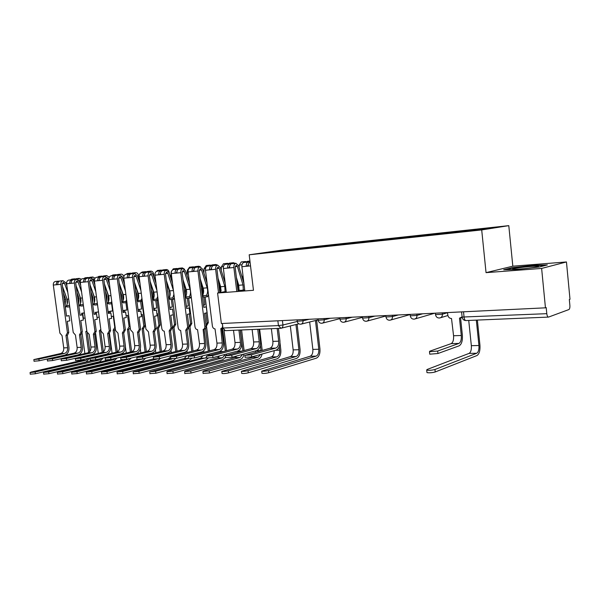 <?xml version="1.0" encoding="UTF-8"?>
<svg xmlns="http://www.w3.org/2000/svg" width="600" height="600" viewBox="0 0 600 600"><rect width="100%" height="100%" fill="white"/><g stroke="black" fill="none" stroke-linecap="round" stroke-linejoin="round"><path stroke-width="0.9" d="M541.627 268.433L566.452 261.952L512.82 266.19L508.793 225.645L281.978 250.132L249.188 254.798L481.702 229.928L486.045 272.647L541.627 268.433L545.452 307.83L221.355 323.535L217.583 293.017L253.47 290.295L249.188 254.798M566.452 261.952L570 299.28L569.317 299.52L569.873 305.317C570.007 307.62 569.67 309.03 568.868 309.57L548.52 317.093C547.658 316.987 547.08 315.847 546.795 313.673L546.202 307.567L545.452 307.83M225.292 330.63L222.938 328.043L278.43 325.582L282.938 324.998L297.218 321.48M222.375 323.483L222.938 328.043M226.2 291.42L217.583 293.017M469.8 230.835L470.01 230.16L498.66 227.07L485.347 229.17L454.26 232.597L279.285 251.347L260.31 253.305L276.345 251.017L297.413 248.752L297.112 249.442M470.01 230.16L297.413 248.752M508.793 225.645L481.702 229.928M512.82 266.19L486.045 272.647M503.7 269.752L516.908 269.483L539.197 267.022L547.388 264.915L533.722 265.282L512.295 267.653L503.7 269.752M237.975 290.415L244.748 290.19M239.16 289.755L237.923 289.987M299.663 249.165L299.572 248.438M276.51 251.565L276.345 251.017M512.347 268.11L512.295 267.653M533.768 265.71L533.722 265.282M460.582 318L462.36 335.13C462.697 340.778 461.618 344.34 459.135 345.825L437.955 353.505L429.75 354.18L429.713 353.79M458.888 343.44L451.132 343.642L429.765 351.195L429.487 351.712L437.692 351.038L458.888 343.44C460.732 342.353 461.535 339.705 461.287 335.498L459.48 318.165L462.097 316.875M462.165 317.438L460.935 317.85M447.533 312.577L447.795 315.038C448.222 317.228 449.46 318.382 451.507 318.517L453.562 335.737C453.81 339.915 453 342.555 451.132 343.642M477.368 320.077L479.94 345.127C480.263 350.603 479.265 354.082 476.933 355.56L435.21 371.97C432.202 372.772 429.457 372.983 426.975 372.608L426.923 372.157M468.735 320.438L471.345 345.683C471.585 349.733 470.827 352.305 469.08 353.392L426.982 369.54L426.705 370.132C429.188 370.493 431.933 370.282 434.947 369.487L476.7 353.257C478.433 352.163 479.175 349.582 478.935 345.502L476.325 320.123M538.275 266.31L537.915 266.243C534.293 265.702 510.353 268.455 512.783 269.13L513.66 269.243C518.52 269.587 541.11 266.895 538.275 266.31M505.822 269.707L512.737 268.013L533.505 265.718L545.49 265.403M237.96 290.332L239.108 290.115M242.925 289.882L244.733 290.07M278.452 328.425L279.93 340.853C280.215 345.75 278.925 348.847 276.045 350.145L251.715 356.903L245.093 357.293M275.798 348.09L269.985 348.233L244.86 355.403L251.452 354.78L275.798 348.09C277.942 347.13 278.903 344.827 278.692 341.183L277.178 328.478M269.985 348.233C272.13 347.28 273.105 344.993 272.888 341.37L271.38 328.725M259.028 329.243L260.498 341.468C260.782 346.275 259.47 349.327 256.56 350.603L232.013 357.263L225.548 357.66M256.32 348.577L250.695 348.72L225.315 355.793L231.757 355.178L256.32 348.577C258.48 347.632 259.455 345.375 259.245 341.79L257.737 329.295M248.43 264.067L247.538 266.108L241.897 266.737L244.837 290.947M249.39 262.275L248.257 262.02C246.788 262.478 246.127 263.903 246.263 266.31L248.333 266.108C248.183 263.91 248.752 262.5 250.042 261.885M244.028 262.447L243.9 262.462C242.43 262.913 241.763 264.337 241.897 266.737M248.325 266.032L247.538 266.108M250.695 348.72C252.862 347.782 253.845 345.532 253.635 341.962L252.127 329.528M240.233 330.03L241.695 342.053C241.972 346.793 240.653 349.785 237.712 351.053L212.97 357.615L206.655 358.013M237.472 349.058L232.028 349.2L206.423 356.168L212.715 355.56L237.472 349.058C239.655 348.127 240.638 345.9 240.435 342.375L238.935 330.082M229.71 265.935L228.892 267.923L223.388 268.538L226.312 292.35M238.47 289.89L237.915 284.692L236.85 281.205M230.722 264.12L229.62 263.903C228.142 264.353 227.475 265.755 227.61 268.125L229.612 267.93C229.478 265.56 230.145 264.15 231.623 263.7L231.757 263.685M225.54 264.315L225.405 264.322C223.928 264.772 223.252 266.175 223.388 268.538M229.605 267.855L228.892 267.923M238.103 291.457L235.163 267.315L236.123 265.275L237.42 266.468L243.015 284.925L243.315 290.093M236.407 277.53L238.763 285.27L239.055 290.438M243.915 283.358L238.583 265.748L235.882 263.272C234.413 263.722 233.745 265.132 233.873 267.517L236.805 291.555M232.028 349.2C234.218 348.27 235.208 346.05 235.005 342.548L233.505 330.308M221.737 328.425L223.493 342.63C223.77 347.288 222.428 350.235 219.472 351.48L194.558 357.952L188.377 358.358M219.233 349.522L213.96 349.657L188.153 356.528L194.303 355.928L219.233 349.522C221.43 348.6 222.428 346.41 222.225 342.945L220.792 328.642C222.067 328.305 222.653 327.27 222.562 325.538L222.623 325.522M211.59 267.757L210.847 269.678L205.462 270.278L212.385 326.01C212.745 327.817 213.63 328.778 215.025 328.897L216.96 343.11C217.163 346.56 216.165 348.743 213.96 349.657M220.298 292.515L219.907 286.163L218.438 281.43M212.647 265.913L211.583 265.718C210.097 266.168 209.415 267.555 209.55 269.88L211.493 269.692C211.358 267.36 212.032 265.972 213.525 265.522L213.653 265.507M207.638 266.115L207.502 266.13C206.01 266.572 205.335 267.96 205.462 270.278M211.478 269.618L210.847 269.678M219.81 292.605L216.915 269.093L217.89 267.082L219.188 268.252L224.805 286.403L225.067 291.63M222.923 327.975L221.085 328.575M218.04 278.235L220.68 286.74L220.837 292.41M225.18 283.155L220.365 267.54L217.65 265.11C216.165 265.553 215.49 266.947 215.618 269.288L218.528 292.837M222.308 323.49L222.562 325.538M204.112 329.197L205.86 343.178C206.13 347.767 204.78 350.67 201.803 351.9L176.745 358.275L170.7 358.688M201.562 349.972L196.455 350.1L170.468 356.88L176.49 356.288L201.562 349.972C203.775 349.065 204.78 346.905 204.577 343.493L203.145 329.415C204.382 329.085 204.945 328.072 204.847 326.362L206.138 326.077C206.235 327.78 205.665 328.8 204.435 329.123L203.415 329.355M206.138 326.077L204.54 313.305L207.007 312.795L206.272 306.87L203.798 307.358L199.245 270.81L200.228 268.83L201.532 269.978L207.157 287.835C207.945 290.655 207.72 293.183 206.475 295.41L202.485 295.71C203.73 293.49 203.955 290.97 203.16 288.157L200.265 278.985M194.032 269.528L193.365 271.38L188.1 271.965L194.993 326.82C195.353 328.597 196.208 329.55 197.565 329.67L199.485 343.65C199.68 347.048 198.675 349.2 196.455 350.1M201.743 290.873L201.555 289.343M202.343 295.657L202.455 287.595L200.603 281.745M195.142 267.645L194.115 267.48C192.615 267.923 191.933 269.288 192.06 271.582L193.942 271.395C193.808 269.1 194.498 267.735 195.99 267.293L196.125 267.278M190.29 267.862L190.155 267.877C188.663 268.32 187.972 269.685 188.1 271.965M193.935 271.327L193.365 271.38M202.485 295.71L203.468 297.067L207.458 296.775L208.462 294.442M206.475 295.41L207.458 296.775M207.053 283.08L202.718 269.28L199.987 266.888C198.495 267.33 197.812 268.702 197.94 271.013L204.847 326.362M206.272 306.87L203.775 307.17M187.035 329.947L188.775 343.718C189.038 348.233 187.672 351.097 184.68 352.305L159.502 358.59L153.585 359.01M184.44 350.4L179.498 350.528L153.352 357.218L159.248 356.632L184.44 350.4C186.667 349.515 187.68 347.385 187.485 344.025L185.738 330.188L187.688 327.165L188.977 326.88L187.335 329.88L186.292 330.112M188.977 326.88L187.395 314.31L189.877 313.8L189.142 307.965L186.66 308.452L182.123 272.475L183.113 270.525L184.425 271.65L190.058 289.222C190.845 292.005 190.62 294.487 189.368 296.685L185.49 296.978C186.743 294.788 186.975 292.305 186.188 289.538L183.038 279.765M177.023 271.252L176.422 273.03L171.278 273.6L178.132 327.608C178.485 329.355 179.317 330.293 180.637 330.413L182.542 344.183C182.738 347.528 181.725 349.642 179.498 350.528M184.245 289.305L184.29 289.695M184.792 293.64L184.365 289.688M185.25 297.315L185.542 288.975L183.337 282.135M178.185 269.332L177.18 269.19C175.672 269.625 174.99 270.975 175.11 273.233L176.933 273.053C176.805 270.788 177.495 269.445 179.002 269.002L179.13 268.987M173.483 269.558L173.347 269.572C171.84 270.007 171.15 271.35 171.278 273.6M176.925 272.978L176.422 273.03M185.49 296.978L186.472 298.305L190.35 298.028L191.167 296.34M189.368 296.685L190.35 298.028M189.502 283.118L185.61 270.96L182.873 268.612C181.373 269.055 180.683 270.405 180.81 272.678L187.688 327.165M189.142 307.965L186.637 308.272M170.468 330.675L172.2 344.235C172.462 348.683 171.09 351.502 168.083 352.695L142.8 358.89L137.002 359.317M167.843 350.827L163.05 350.947L136.77 357.548L142.545 356.97L167.843 350.827C170.078 349.942 171.105 347.85 170.91 344.543L169.17 330.915L171.053 327.938L172.35 327.653L170.76 330.608L169.695 330.847M172.35 327.653L170.775 315.278L173.265 314.782L172.53 309.03L170.04 309.517L165.525 274.087L166.523 272.168L167.835 273.278L173.407 290.355M160.523 272.933L159.998 274.627L154.965 275.19L161.79 328.373C162.135 330.09 162.945 331.013 164.22 331.132L166.118 344.692C166.305 347.985 165.285 350.07 163.05 350.947M167.505 289.65L167.685 291.045M168.27 295.657L167.955 291.022M168.683 298.86C169.898 296.22 170.047 293.37 169.14 290.317L166.605 282.585M161.738 270.968L160.762 270.84C159.255 271.275 158.558 272.603 158.685 274.822L160.447 274.657C160.328 272.43 161.017 271.095 162.525 270.66L162.66 270.653M157.178 271.2L157.042 271.215C155.535 271.65 154.837 272.97 154.965 275.19M160.44 274.582L159.998 274.627M166.35 280.575L169.718 290.88C170.512 293.603 170.28 296.048 169.012 298.2L170.002 299.513L173.76 299.235L174.382 298.065M173.91 294.337L172.77 297.923L169.012 298.2M172.77 297.923L173.76 299.235M172.5 283.26L169.035 272.595L166.282 270.285C164.775 270.72 164.085 272.055 164.212 274.29L171.053 327.938M172.53 309.03L170.017 309.345M154.403 331.38L156.127 344.745C156.382 349.125 155.002 351.9 151.988 353.07L126.615 359.19L120.938 359.618M151.748 351.233L147.09 351.353L120.705 357.87L126.368 357.293L151.748 351.233C153.99 350.362 155.017 348.3 154.83 345.045L153.097 331.62L154.92 328.688L156.218 328.41L154.688 331.32L153.593 331.56M156.218 328.41L154.65 316.222L157.155 315.728L156.428 310.065L153.922 310.545L149.422 275.655L150.428 273.765L151.748 274.853L156.922 290.475M144.525 274.575L144.067 276.18L139.14 276.728L145.928 329.108L148.447 331.822L150.18 345.188C150.368 348.435 149.34 350.49 147.09 351.353M151.282 290.048L152.032 292.312L151.575 292.35M152.227 297.413L152.032 292.312M152.602 300.322L153.045 299.407C154.297 297.263 154.538 294.862 153.743 292.178L150.165 281.407M153.083 299.31L153.218 291.623L150.382 283.087M145.785 272.558L144.84 272.445C143.317 272.88 142.627 274.185 142.748 276.375L144.458 276.21C144.337 274.02 145.035 272.707 146.55 272.272L146.685 272.257M141.368 272.798L141.233 272.812C139.71 273.24 139.012 274.545 139.14 276.728M144.45 276.142L144.067 276.18M157.695 296.498L156.675 299.123L153.03 299.392L154.02 300.683L157.665 300.42L158.1 299.655M156.675 299.123L157.665 300.42M156.03 283.478L152.947 274.178L150.195 271.905C148.68 272.34 147.983 273.653 148.11 275.858L154.92 328.688M156.428 310.065L153.9 310.38M138.81 332.07L140.528 345.233C140.782 349.545 139.395 352.282 136.365 353.445L110.925 359.475L105.352 359.903M128.7 329.288L131.64 351.735L105.127 358.178L110.677 357.608L136.125 351.63C138.382 350.775 139.41 348.743 139.222 345.532L137.498 332.303L139.26 329.423L140.565 329.145L139.08 332.01L137.97 332.243M140.565 329.145L139.005 317.138L141.517 316.642L140.79 311.07L138.278 311.543L133.808 277.178L134.812 275.31L136.14 276.375L140.947 290.67M128.993 276.173L128.602 277.68L123.78 278.22L130.53 329.827L132.99 332.505L134.708 345.668C134.895 348.87 133.86 350.895 131.61 351.743L136.125 351.63M135.54 290.498L136.575 293.572L135.945 293.618M136.65 299.01L136.575 293.572M136.995 301.702L137.565 300.608M137.715 300.225L137.767 292.882L134.648 283.635M130.297 274.103L129.382 274.005C127.86 274.433 127.163 275.722 127.282 277.882L128.947 277.718C128.82 275.558 129.525 274.267 131.047 273.84L131.183 273.825M126.015 274.343L125.88 274.358C124.358 274.785 123.66 276.067 123.78 278.22M134.468 282.255L138.24 293.438C139.035 296.077 138.788 298.447 137.512 300.548L138.51 301.815L142.305 301.147M141.938 298.32L141.053 300.285L137.512 300.548M141.053 300.285L142.042 301.56M140.047 283.77L137.34 275.707L134.58 273.48C133.065 273.907 132.36 275.205 132.488 277.373L139.26 329.423M140.79 311.07L138.255 311.385M123.675 332.73L125.377 345.705C125.632 349.957 124.238 352.657 121.2 353.798L95.707 359.752L90.24 360.18M120.96 352.013L116.58 352.125L90.015 358.478L95.46 357.915L120.96 352.013C123.225 351.173 124.26 349.163 124.073 346.005L122.363 332.97L124.058 330.127L125.37 329.858L123.93 332.678L122.805 332.918M125.37 329.858L123.817 318.022L126.33 317.535L125.61 312.038L123.09 312.51L118.642 278.647L119.655 276.81L120.983 277.86L125.438 290.925M113.917 277.733L113.595 279.142L108.863 279.668L115.583 330.525L117.975 333.165L119.692 346.14C119.873 349.29 118.837 351.285 116.58 352.125M120.262 290.985L121.567 294.788L120.773 294.855M121.515 300.487L121.567 294.788M121.845 303.015L122.528 301.77M122.797 301.095L122.76 294.112L119.377 284.22M115.267 275.603L114.375 275.513C112.852 275.94 112.148 277.215 112.267 279.337L113.88 279.18C113.76 277.05 114.465 275.775 115.988 275.355L116.123 275.34M111.113 275.843L110.977 275.858C109.448 276.285 108.75 277.553 108.863 279.668M119.235 283.11L123.188 294.66C123.975 297.263 123.727 299.603 122.453 301.673L123.442 302.918L126.96 302.543M126.623 299.947L125.887 301.41L122.453 301.673M125.887 301.41L126.877 302.67M124.552 284.123L122.19 277.2L119.422 275.01C117.9 275.43 117.203 276.712 117.323 278.85L124.058 330.127M125.61 312.038L123.075 312.36M108.968 333.382L110.67 346.17C110.91 350.362 109.515 353.017 106.47 354.15L80.94 360.022L75.578 360.457M106.238 352.388L101.977 352.493L75.345 358.77L80.692 358.215L106.238 352.388C108.502 351.555 109.538 349.575 109.358 346.462L107.655 333.615L109.297 330.817L110.61 330.548L109.222 333.33L108.075 333.562M110.61 330.548L109.065 318.885L111.585 318.405L110.873 312.99L108.345 313.455L103.92 280.08L104.94 278.265L106.267 279.3L110.392 291.233M99.278 279.263L99.015 280.56L94.38 281.077L101.062 331.2L103.395 333.803L105.097 346.59C105.278 349.695 104.235 351.668 101.977 352.493M105.435 291.502L106.988 295.972L106.035 296.048M106.808 301.868L106.988 295.972M107.243 304.103L107.925 302.895M108.3 301.92L108.188 295.305L104.55 284.835M100.672 277.065L99.802 276.983C98.273 277.403 97.567 278.663 97.688 280.755L99.255 280.605C99.135 278.505 99.84 277.245 101.37 276.825L101.505 276.81M96.63 277.305L96.495 277.32C94.972 277.74 94.26 278.993 94.38 281.077M104.438 283.972L108.555 295.845C109.35 298.41 109.102 300.72 107.812 302.76L108.81 303.99L112.05 303.757M111.743 301.447L111.157 302.513L107.812 302.76M111.157 302.513L112.028 303.593M109.507 284.528L107.475 278.647L104.708 276.487C103.177 276.915 102.472 278.175 102.593 280.282L109.297 330.817M110.873 312.99L108.323 313.312M94.68 334.005L96.368 346.62C96.615 350.752 95.213 353.377 92.16 354.487L66.6 360.285L61.335 360.72M91.927 352.748L87.787 352.853L61.102 359.048L66.352 358.5L91.927 352.748C94.192 351.93 95.235 349.98 95.055 346.905L93.36 334.245L94.95 331.485L96.262 331.215L94.92 333.96L93.765 334.192M96.262 331.215L94.733 319.725L97.252 319.245L96.54 313.905L94.012 314.37L89.617 281.475L90.637 279.683L91.965 280.702L95.782 291.585M85.05 280.763L84.847 281.94L80.302 282.45L86.948 331.86L89.227 334.425L90.915 347.032C91.095 350.093 90.052 352.035 87.787 352.853M91.028 292.05L92.82 297.127L91.718 297.218M92.52 303.18L92.82 297.127M92.722 304.733L92.782 305.168M93.06 305.145L93.727 303.99M94.215 302.685L94.02 296.468L90.15 285.472M86.483 278.483L85.635 278.415C84.113 278.827 83.4 280.072 83.52 282.135L85.043 281.985C84.922 279.915 85.635 278.678 87.165 278.257L87.3 278.243M82.56 278.722L82.425 278.737C80.895 279.15 80.19 280.388 80.302 282.45M90.067 284.843L94.343 297C95.13 299.528 94.883 301.8 93.593 303.817L94.59 305.032L97.545 304.815M97.282 302.835L96.84 303.577L93.593 303.817M96.84 303.577L97.485 304.365M94.898 284.978L93.172 280.058L90.405 277.935C88.875 278.347 88.17 279.593 88.282 281.67L94.95 331.485M96.54 313.905L93.998 314.235M80.79 334.62L82.47 347.055C82.71 351.127 81.3 353.715 78.248 354.817L52.672 360.54L47.505 360.975M78.015 353.1L73.988 353.205L47.273 359.325L52.432 358.778L78.015 353.1C80.287 352.29 81.338 350.37 81.157 347.34L79.47 334.853L81.008 332.138L82.32 331.868L81.023 334.575L79.852 334.808M82.32 331.868L80.797 320.535L83.325 320.062L82.613 314.798L80.085 315.255L75.713 282.825L76.733 281.055L78.06 282.06L81.585 291.983M71.22 282.233L71.078 283.282L66.623 283.778L73.222 332.498L75.45 335.032L77.13 347.46C77.31 350.483 76.26 352.395 73.988 353.205M77.032 292.62L79.035 298.245L77.805 298.343M78.623 304.418L79.035 298.245M78.773 305.55L79.275 306.15L78.863 306.18M79.275 306.15L79.927 305.048M80.528 303.397L80.242 297.593L76.155 286.132M72.698 279.855L71.873 279.803C70.343 280.215 69.63 281.438 69.742 283.47L71.227 283.327C71.115 281.288 71.82 280.065 73.35 279.653L73.485 279.638M68.88 280.103L68.745 280.118C67.215 280.53 66.51 281.745 66.623 283.778M76.102 285.72L80.52 298.125C81.308 300.615 81.052 302.858 79.762 304.845L80.76 306.045L83.453 305.85M83.22 304.147L82.92 304.612L79.762 304.845M82.92 304.612L83.355 305.138M80.707 285.465L79.275 281.423L76.508 279.33C74.977 279.75 74.265 280.98 74.377 283.02L81.008 332.138M82.613 314.798L80.07 315.127M67.282 335.212L68.955 347.475C69.188 351.495 67.778 354.053 64.725 355.132L39.142 360.788L34.057 361.222M64.492 353.445L60.578 353.543L33.832 359.587L38.902 359.055L64.492 353.445C66.765 352.642 67.815 350.752 67.635 347.76L65.963 335.445L67.448 332.767L68.767 332.505L67.508 335.168L66.33 335.407M68.767 332.505L67.245 321.33L69.78 320.858L69.075 315.668L66.54 316.125L62.19 284.145L63.218 282.397L64.545 283.38L67.793 292.418M57.773 283.68L57.682 284.58L53.31 285.067L59.88 333.12L62.047 335.618L63.72 347.88C63.892 350.858 62.85 352.748 60.578 353.543M63.427 293.212L65.633 299.332L64.275 299.445M65.108 305.603L65.633 299.332M65.213 306.36L65.865 307.132L65.325 307.17M65.865 307.132L66.502 306.075M67.207 304.035L66.84 298.688L62.557 286.815M59.28 281.197L58.477 281.153C56.948 281.558 56.242 282.765 56.355 284.775L57.795 284.632C57.682 282.623 58.387 281.415 59.925 281.002L60.06 280.987M55.575 281.445L55.44 281.452C53.91 281.865 53.198 283.072 53.31 285.067M62.528 286.59L67.08 299.22C67.867 301.673 67.613 303.885 66.315 305.85L67.312 307.028L69.75 306.847M69.547 305.385L66.315 305.85M66.922 285.983L65.76 282.75L62.985 280.695C61.455 281.108 60.75 282.322 60.863 284.34L67.448 332.767M69.075 315.668L66.525 315.998M316.657 320.438L319.95 348.93C320.235 353.767 319.035 356.85 316.343 358.17L268.755 372.72C265.957 373.38 263.7 373.582 261.975 373.32L261.938 373.043M309.668 321.99L312.855 349.41C313.065 352.995 312.165 355.267 310.163 356.243L261.712 371.153C263.438 371.4 265.695 371.197 268.493 370.545L316.11 356.13C318.105 355.163 319.005 352.875 318.795 349.267L315.48 320.663L316.92 320.168M318.09 319.875L316.29 320.528M297.12 324.248L300.067 349.403C300.353 354.165 299.13 357.195 296.407 358.493L248.295 372.81C245.535 373.455 243.33 373.657 241.68 373.41L241.65 373.147M290.332 325.942L293.153 349.875C293.362 353.4 292.447 355.642 290.415 356.595L241.417 371.28C243.067 371.513 245.272 371.317 248.04 370.673L296.168 356.49C298.192 355.53 299.108 353.28 298.897 349.74L295.942 324.54M280.013 342.983L280.822 349.86C281.1 354.548 279.862 357.525 277.11 358.808L228.548 372.9C225.81 373.53 223.657 373.725 222.083 373.493L222.053 373.245M274.118 350.678C274.2 353.985 273.263 356.07 271.305 356.933L221.82 371.392C223.395 371.625 225.555 371.423 228.285 370.8L276.877 356.835C278.925 355.89 279.847 353.678 279.638 350.19L279.233 346.755M262.058 354.03C261.442 356.79 260.228 358.485 258.428 359.108L209.46 372.983L203.115 373.343M254.34 356.175L252.795 357.27L203.692 370.957L202.882 371.513L209.205 370.92L258.188 357.173L260.61 354.435M246.06 262.245L247.485 261.315M261 350.685L260.355 345.368M243.803 282.42L243.78 282.907M239.108 289.77L238.433 287.272M238.32 286.418L238.282 283.702M242.685 279.293L242.903 274.965M239.1 267.457L239.22 265.072L241.312 261.945M244.072 262.447L245.377 261.532L246.465 261.765M259.65 329.212L262.192 350.362M255.66 352.147L255.615 350.865M244.065 353.993C243.495 356.933 242.25 358.733 240.322 359.4L191.01 373.065L184.8 373.433M236.805 355.965L234.862 357.593L185.422 371.07L184.575 371.625L190.748 371.04L240.09 357.495L242.67 354.375M228.06 264.06L229.5 263.145M232.163 263.647L233.483 262.74L235.072 263.355M236.895 281.355L236.452 277.68M237.765 352.17L237.683 351.06M242.888 350.805L240.353 330.022M221.115 290.76L220.403 285.847M224.678 281.528L224.767 279.795M221.22 270.33L221.407 266.835L223.522 263.752M226.132 264.255L227.452 263.347L228.51 263.558M241.597 329.97L244.095 350.483M225.51 357.36L222.78 359.685L173.16 373.147L167.085 373.522M219.697 355.83L217.478 357.9L167.752 371.183L166.852 371.73L172.898 371.153L222.548 357.81L225.248 354.353M209.745 304.86L210.48 310.642M210.623 265.815L212.07 264.907M214.597 265.418L215.925 264.517L217.522 265.118M220.522 292.47L220.425 291.653M219.645 285.322L219.248 282.135M220.395 352.23L220.29 351.157M225.337 350.94L222.532 328.215M207.99 295.763L208.62 295.718M203.632 291.517L203.1 287.947M203.895 273.03L204.142 268.538L206.272 265.5M208.755 266.002L210.083 265.11L211.103 265.298M224.055 330.315L226.553 350.625M226.605 353.993L226.373 355.215M208.095 358.29L205.763 359.962L155.88 373.222L149.94 373.605M203.04 355.748L200.61 358.2L149.708 371.835L155.625 371.257L206.595 357.562M193.71 267.517L195.165 266.625M197.565 267.135L198.9 266.25L200.587 266.91M203.52 305.138L204.877 304.868L203.498 304.957M204.877 304.868L203.903 297.03M203.43 293.257L202.553 286.237M203.535 352.32L203.385 351.067M208.32 351.097L205.5 328.53M206.077 325.62L207.12 322.89L205.89 313.028M186.637 292.005L186.36 290.16M187.087 275.572L187.403 270.195L189.54 267.195M191.895 267.705L193.23 266.82L194.228 266.985M205.155 296.94L208.35 322.62L206.708 325.553L206.085 325.695M206.407 325.62L209.542 350.782M209.663 354.03L209.498 355.08M208.028 355.462L208.327 354.375M191.7 358.455L189.255 360.233L139.148 373.298L133.328 373.688M186.833 355.71L184.252 358.493L133.102 371.933L138.9 371.362L188.445 358.56M177.308 269.175L178.77 268.29M181.042 268.8L182.385 267.923L184.635 269.295M186.39 306.337L188.347 305.962L186.368 306.173M188.347 305.962L187.38 298.245M186.653 292.5L186.51 291.382M187.17 352.425L186.968 350.82M191.805 351.263L188.903 328.252M188.947 326.61L190.583 323.707L189.352 313.913M170.782 277.98L171.157 271.8L173.31 268.845M175.545 269.355L176.887 268.478L177.855 268.62M188.64 298.147L191.82 323.438L190.23 326.332L189.218 326.558M189.938 326.4L193.035 350.955M193.208 354.082L193.095 354.99M191.685 355.35L191.895 354.42M175.882 358.462L173.227 360.495L122.94 373.373L117.24 373.763M170.49 357.045L168.368 358.778L117.007 372.03L122.692 371.468L172.087 358.928M175.778 351.442L172.71 327.382L174.532 324.502L172.988 312.585M161.333 270.855L162.855 269.903M165.015 270.413L166.365 269.55C167.858 269.558 168.81 270.6 169.222 272.685L169.32 273.487M170.13 309.322L169.898 307.485L172.305 307.02L169.762 307.343M172.305 307.02L171.337 299.415M171.27 352.553L171 350.4M154.958 280.26L155.175 276.832M159.675 270.952L161.025 270.09L161.962 270.218M155.655 272.093L157.56 270.442M172.605 299.325L175.778 324.24L174.24 327.09L173.205 327.315M173.955 327.15L177.015 351.142M177.225 354.165L177.157 354.938M170.745 356.565L171.075 355.702M175.792 355.275L175.935 354.487M160.605 358.312L157.672 360.743L107.227 373.44L101.64 373.837M153.562 358.822L101.407 372.127L106.98 371.565L157.433 358.98M160.208 351.63L157.185 328.11L158.947 325.282L157.433 313.522L156.885 313.635M145.778 272.558L147.405 271.47M149.453 271.98L150.803 271.125C152.303 271.132 153.262 272.16 153.667 274.215L154.118 277.71M154.538 310.26L154.312 308.505L156.727 308.048L153.653 308.475M156.727 308.048L155.767 300.555M155.835 352.688L155.46 349.778M139.597 282.413L139.688 280.972M144.27 272.505L145.62 271.65L146.535 271.763M140.692 272.97L142.252 271.995M157.042 300.465L160.192 325.02L158.708 327.825L157.65 328.05M158.438 327.885L161.453 351.33M154.312 308.505L153.66 308.55M161.7 354.255L161.655 354.915M155.52 356.423L155.745 355.718M160.32 355.245L160.417 354.577M145.733 358.178L142.553 360.99L91.988 373.507L86.505 373.913M137.197 359.513L87.338 371.692L86.28 372.218L91.74 371.663L143.385 358.748M145.087 351.825L142.102 328.822L143.805 326.032L142.297 314.445L141.255 314.647M130.898 273.862L132.398 272.993M134.333 273.502L135.697 272.663C137.197 272.663 138.157 273.675 138.562 275.7L139.335 281.64M141.6 309.045L138.023 309.562L141.6 309.045L140.64 301.665M140.835 352.837L140.317 348.855M129.3 274.013L131.542 273.27M129.382 274.005L125.88 274.358L127.395 273.502M141.915 301.567L145.058 325.77L143.618 328.538L142.545 328.763M143.355 328.59L146.333 351.532M139.387 311.175L139.17 309.502M146.61 354.368L146.587 354.923M140.678 356.355L140.828 355.763M145.275 355.237L145.335 354.675M131.227 358.08L127.868 361.23L77.205 373.575L71.82 373.98M122.535 359.79L72.683 371.782L71.595 372.308L76.957 371.76L127.642 359.513L129.225 358.56M130.395 352.028L127.44 329.513L129.09 326.76L127.59 315.337L126.083 315.63M122.85 279.135L122.61 277.327L121.455 275.888M119.752 284.625L119.715 285.195M116.317 275.317L117.81 274.478M119.648 274.987L121.012 274.147C122.377 274.118 123.315 274.98 123.817 276.75M124.672 312.105L124.462 310.47L126.892 310.02L125.685 310.095L123.255 310.545L123.48 312.285M126.892 310.02L125.94 302.737M126.255 352.995L125.46 346.95M114.735 275.498L116.977 274.733M111.458 275.812L112.942 274.965M130.267 327.832L128.947 329.235L127.86 329.46M124.462 310.47L123.255 310.545M131.94 354.495L131.933 354.952M126.218 356.31L126.323 355.822M130.635 355.26L130.665 354.795M117.097 358.013L113.58 361.462L62.858 373.642L57.57 374.048M109.523 359.752L58.455 371.873L57.345 372.39L62.61 371.85L113.355 359.767L115.282 358.44M116.1 352.237L113.183 330.18L114.78 327.472L113.295 316.207L111.345 316.575M108.855 282.645L108.337 278.73L106.748 277.373M105.405 286.77L105.375 287.212M102.135 276.75L103.627 275.918M105.308 276.502L106.74 275.595L109.23 277.245M110.37 313.02L110.16 311.407L112.597 310.965L111.427 311.04L108.983 311.49L109.208 313.147M112.597 310.965L111.653 303.78M112.08 353.16L109.44 333.278M100.523 277.02L102.817 276.157M97.403 277.23L98.895 276.39M115.448 329.513L113.587 330.135M114.45 329.955L117.337 351.84M110.16 311.407L108.983 311.49M117.66 354.623L117.667 355.005M112.132 356.303L112.2 355.905M116.385 355.305L116.4 354.923M103.328 357.975L99.69 361.688L48.915 373.702L43.725 374.115M96.6 359.543L44.64 371.962L43.5 372.472L48.675 371.94L99.465 360.015L101.64 358.365M102.203 352.433L99.323 330.832L100.823 329.385M99.18 317.093L97.02 317.498M94.395 279.795L93.075 278.7L92.573 278.94M88.335 278.138L89.835 277.312M91.335 278.025L92.858 277.005L95.085 278.168M98.49 311.895L95.108 312.397L95.317 313.987M98.288 353.332L95.648 333.593M86.82 278.34L89.047 277.545M83.738 278.603L85.23 277.778M100.972 330.532L99.705 330.788M100.583 330.608L103.403 351.757M96.458 313.913L96.248 312.322L98.49 311.918M96.248 312.322L95.108 312.397M89.91 357.96L86.175 361.905L35.377 373.763L30.277 374.175M83.655 359.4L82.035 360.33L31.215 372.045L30.053 372.555L35.138 372.022L85.95 360.255L88.305 358.327M88.657 352.515L85.83 331.47L86.835 331.005M85.088 318.022L83.407 318.33L82.718 313.215L84.398 312.907M80.52 280.44L79.575 280.05L78.832 280.545M74.918 279.495L76.41 278.678M77.73 279.548L79.35 278.377L81.352 279.225M84.39 312.825L81.608 313.29L81.817 314.85M84.863 353.505L82.17 333.51M73.477 279.638L75.645 278.895M70.44 279.945L71.94 279.127M87.352 333.142L89.82 351.502M82.718 313.215L81.608 313.29M297.188 321.233L303.022 320.82L309.278 319.275M302.88 319.582L303.022 320.82C303.105 322.68 302.415 323.798 300.952 324.18L300.743 324.195M318.225 320.228L324.21 319.815L330.382 318.255M324.067 318.555L324.21 319.815C324.293 321.705 323.572 322.845 322.065 323.235L321.832 323.257M340.013 319.185L346.155 318.772L352.237 317.197M346.013 317.498L346.155 318.772C346.23 320.692 345.487 321.855 343.92 322.252L343.68 322.282M362.595 318.105L368.903 317.692L374.88 316.095M368.752 316.395L368.903 317.692C368.97 319.65 368.197 320.827 366.577 321.24L366.322 321.27M386.002 316.987L392.49 316.575L398.347 314.962M392.34 315.248L392.49 316.575C392.558 318.562 391.748 319.763 390.075 320.19L389.798 320.22M410.295 315.825L416.97 315.42L422.7 313.778M416.827 314.062L416.97 315.42C417.03 317.43 416.197 318.66 414.465 319.103L414.165 319.125M435.525 314.618L442.395 314.212L447.548 312.683M442.245 312.832L442.395 314.212C442.447 316.26 441.577 317.513 439.785 317.962C437.505 318.173 436.088 317.13 435.548 314.843L435.368 313.17M282.413 320.58L282.938 324.998C283.028 326.82 282.36 327.915 280.95 328.282L278.43 325.582L277.86 320.798M462.12 317.055L546.795 313.673M463.515 311.805L464.085 317.347C464.385 319.395 465.007 320.468 465.96 320.558L466.14 320.52M437.692 351.038L437.955 353.505M461.287 335.498L453.562 335.737M434.947 369.487L435.21 371.97M471.345 345.683L478.935 345.502M469.08 353.392L476.7 353.257M251.452 354.78L251.715 356.903M278.692 341.183L272.888 341.37M231.757 355.178L232.013 357.263M248.288 265.403L247.53 265.478M250.53 265.897L248.333 266.108M259.245 341.79L253.635 341.962M212.715 355.56L212.97 357.615M229.567 267.233L228.885 267.3M237.42 266.468L235.155 266.692M243.015 284.925L238.763 285.27M233.873 267.517L229.612 267.93M240.435 342.375L235.005 342.548M194.303 355.928L194.558 357.952M211.447 269.01L210.84 269.07M219.188 268.252L216.907 268.478M224.805 286.403L220.68 286.74M215.618 269.288L211.493 269.692M222.225 342.945L216.96 343.11M176.49 356.288L176.745 358.275M193.897 270.728L193.358 270.78M201.532 269.978L199.237 270.202M207.157 287.835L203.16 288.157M197.94 271.013L193.942 271.395M204.577 343.493L199.485 343.65M159.248 356.632L159.502 358.59M176.895 272.392L176.415 272.438M184.425 271.65L182.115 271.875M190.058 289.222L186.188 289.538M180.81 272.678L176.933 273.053M187.485 344.025L182.542 344.183M142.545 356.97L142.8 358.89M160.41 274.005L159.998 274.043M167.835 273.278L165.517 273.502M173.43 290.572L169.718 290.88M164.212 274.29L160.447 274.657M170.91 344.543L166.118 344.692M126.368 357.293L126.615 359.19M151.748 274.853L149.422 275.077M157.11 291.9L153.743 292.178M148.11 275.858L144.458 276.21M154.83 345.045L150.18 345.188M110.677 357.608L110.925 359.475M136.14 276.375L133.8 276.608M141.27 293.19L138.24 293.438M132.488 277.373L128.947 277.718M139.222 345.532L134.708 345.668M95.46 357.915L95.707 359.752M120.983 277.86L118.642 278.085M125.903 294.435L123.188 294.66M117.323 278.85L113.88 279.18M124.073 346.005L119.692 346.14M80.692 358.215L80.94 360.022M106.267 279.3L103.92 279.532M110.977 295.65L108.555 295.845M102.593 280.282L99.255 280.605M109.358 346.462L105.097 346.59M66.352 358.5L66.6 360.285M91.965 280.702L89.617 280.928M96.48 296.827L94.343 297M88.282 281.67L85.043 281.985M95.055 346.905L90.915 347.032M52.432 358.778L52.672 360.54M78.06 282.06L75.713 282.293M82.395 297.975L80.52 298.125M74.377 283.02L71.227 283.327M81.157 347.34L77.13 347.46M38.902 359.055L39.142 360.788M64.545 283.38L62.19 283.612M68.692 299.085L67.08 299.22M60.863 284.34L57.795 284.632M67.635 347.76L63.72 347.88M268.493 370.545L268.755 372.72M312.855 349.41L318.795 349.267M310.163 356.243L316.11 356.13M248.04 370.673L248.295 372.81M293.153 349.875L298.897 349.74M290.415 356.595L296.168 356.49M228.285 370.8L228.548 372.9M275.535 350.288L279.638 350.19M271.305 356.933L276.877 356.835M209.205 370.92L209.46 372.983M256.05 350.745L260.993 350.625M239.22 265.072L241.98 264.795M252.795 357.27L258.188 357.173M190.748 371.04L191.01 373.065M237.697 351.173L241.868 351.075M221.407 266.835L223.47 266.632M234.862 357.593L240.09 357.495M172.898 371.153L173.16 373.147M220.343 351.585L223.132 351.517M204.142 268.538L205.553 268.403M217.478 357.9L222.548 357.81M155.625 371.257L155.88 373.222M203.505 351.983L205.005 351.945M187.403 270.195L188.19 270.12M208.35 322.62L207.12 322.89M200.61 358.2L205.53 358.118M138.9 371.362L139.148 373.298M191.82 323.438L190.583 323.707M184.252 358.493L188.392 358.425M122.692 371.468L122.94 373.373M175.778 324.24L174.532 324.502M168.368 358.778L170.708 358.74M106.98 371.565L107.227 373.44M160.192 325.02L158.947 325.282M152.94 359.055L153.585 359.048M91.74 371.663L91.988 373.507M145.058 325.77L143.805 326.032M140.76 359.272L142.328 359.25M76.957 371.76L77.205 373.575M130.102 326.558L129.09 326.76M124.59 359.565L127.642 359.513M62.61 371.85L62.858 373.642M107.528 278.812L108.337 278.73M115.17 327.397L114.78 327.472M109.222 359.843L113.355 359.767M48.675 371.94L48.915 373.702M93.233 280.215L94.358 280.103M95.445 360.09L99.465 360.015M35.138 372.022L35.377 373.763M79.335 281.58L80.28 281.483M82.035 360.33L85.95 360.255M440.572 317.73L447.877 315.525M410.145 314.385L410.317 316.035C410.857 318.278 412.237 319.298 414.465 319.103M385.845 315.562L386.025 317.183C386.55 319.38 387.9 320.377 390.075 320.19M362.438 316.702L362.61 318.293C363.127 320.445 364.447 321.428 366.577 321.24M339.855 317.79L340.035 319.365C340.538 321.465 341.835 322.433 343.92 322.252M318.067 318.847L318.248 320.392C318.743 322.455 320.017 323.407 322.065 323.235M297.03 319.868L297.21 321.39C297.697 323.415 298.942 324.345 300.952 324.18M415.162 318.892L434.798 313.192M390.705 320.017L410.16 314.55M367.147 321.09L385.897 315.99M344.43 322.118L362.505 317.347M322.522 323.115L339.952 318.63M301.373 324.075L318.18 319.853M461.58 311.895L462.143 317.303C462.592 319.403 463.868 320.483 465.96 320.558L548.46 317.093M298.822 323.82L281.34 328.185M225.083 330.668L280.95 328.282M429.75 354.18L429.487 351.712M426.975 372.608L426.705 370.132M537.007 266.91L537.915 266.243M245.123 357.525L244.86 355.403M225.57 357.877L225.315 355.793M248.257 262.02L243.9 262.462M206.678 358.215L206.423 356.168M229.62 263.903L225.405 264.322M235.882 263.272L231.623 263.7M188.407 358.545L188.153 356.528M211.583 265.718L207.502 266.13M217.65 265.11L213.525 265.522M170.722 358.868L170.468 356.88M194.115 267.48L190.155 267.877M199.987 266.888L195.99 267.293M153.608 359.175L153.352 357.218M177.18 269.19L173.347 269.572M182.873 268.612L179.002 269.002M137.025 359.475L136.77 357.548M160.762 270.84L157.042 271.215M166.282 270.285L162.525 270.66M120.953 359.76L120.705 357.87M144.84 272.445L141.233 272.812M150.195 271.905L146.55 272.272M105.375 360.038L105.127 358.178M134.58 273.48L131.047 273.84M90.262 360.315L90.015 358.478M114.375 275.513L110.977 275.858M119.422 275.01L115.988 275.355M75.593 360.577L75.345 358.77M99.802 276.983L96.495 277.32M104.708 276.487L101.37 276.825M61.35 360.832L61.102 359.048M85.635 278.415L82.425 278.737M90.405 277.935L87.165 278.257M47.52 361.08L47.273 359.325M71.873 279.803L68.745 280.118M76.508 279.33L73.35 279.653M34.072 361.32L33.832 359.587M58.477 281.153L55.44 281.452M62.985 280.695L59.925 281.002M261.975 373.32L261.712 371.153M241.68 373.41L241.417 371.28M222.083 373.493L221.82 371.392M203.145 373.567L202.882 371.513M247.365 261.33L249.945 261.067M241.192 261.952L245.377 261.532M184.83 373.65L184.575 371.625M229.38 263.153L233.483 262.74M223.395 263.76L227.452 263.347M167.115 373.725L166.852 371.73M211.95 264.923L215.925 264.517M206.145 265.515L210.083 265.11M149.962 373.793L149.708 371.835M195.045 266.64L198.9 266.25M189.42 267.21L193.23 266.82M133.35 373.868L133.102 371.933M178.65 268.305L182.385 267.923M173.19 268.853L176.887 268.478M117.262 373.935L117.007 372.03M162.735 269.918L166.365 269.55M157.433 270.457L161.025 270.09M101.655 373.995L101.407 372.127M147.278 271.485L150.803 271.125M142.132 272.01L145.62 271.65M86.528 374.062L86.28 372.218M132.27 273.007L135.697 272.663M127.267 273.517L130.657 273.173M71.843 374.123L71.595 372.308M117.683 274.485L121.012 274.147M112.815 274.98L116.115 274.65M57.585 374.175L57.345 372.39M103.5 275.925L106.74 275.595M98.767 276.405L101.977 276.082M43.748 374.235L43.5 372.472M89.707 277.327L92.858 277.005M85.102 277.793L88.222 277.478M30.293 374.288L30.053 372.555M76.29 278.685L79.35 278.377M71.812 279.142L74.843 278.835M86.873 331.29L86.198 331.425"/></g></svg>
